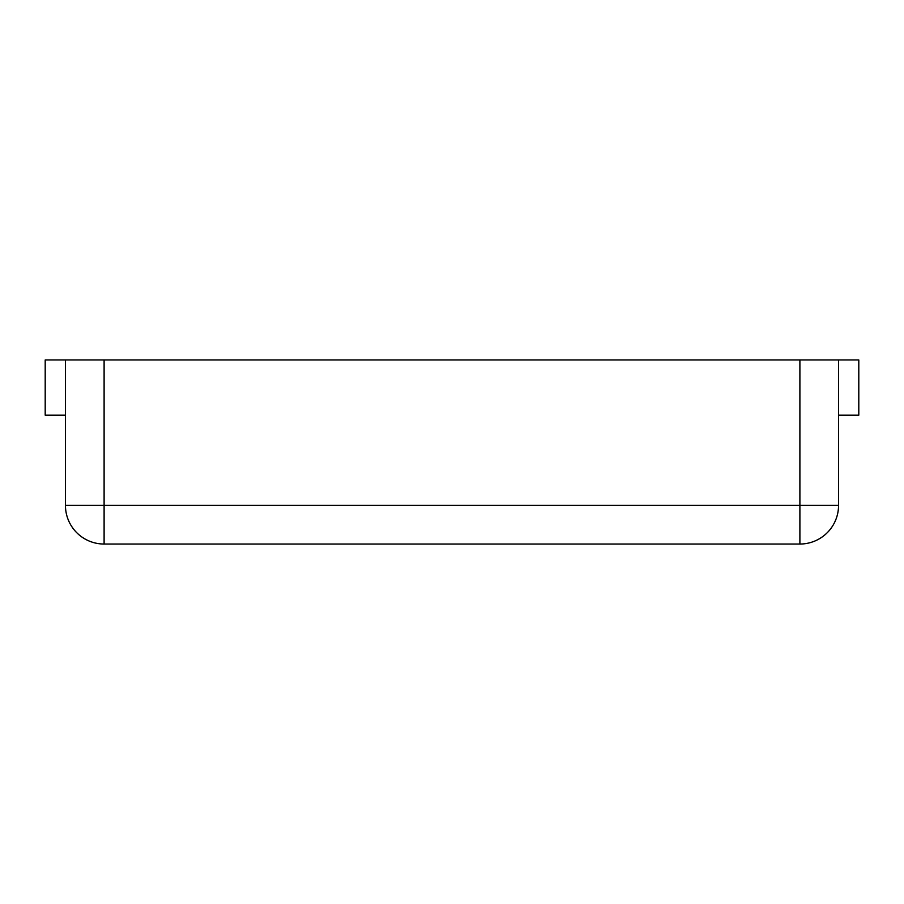 <?xml version="1.0" encoding="UTF-8"?>
<svg xmlns="http://www.w3.org/2000/svg" width="904" height="904" viewBox="0 0 904 904"><rect width="100%" height="100%" fill="white"/><g stroke="black" fill="none" stroke-linecap="round" stroke-linejoin="round"><path stroke-width="0.68" stroke-dasharray="4.52 3.39" d="M65.45 415.185L65.45 359.962L65.45 415.185L45.2 415.185L45.2 359.962L65.45 359.962L65.45 505.381A38.657 38.657 0 0 0 104.107 544.038L799.893 544.038A38.657 38.657 0 0 0 838.55 505.381L65.45 505.381A38.657 38.657 0 0 0 104.107 544.038L104.107 359.962L799.893 359.962L799.893 544.038A38.657 38.657 0 0 0 838.55 505.381L838.55 359.962L799.893 359.962M65.45 359.962L104.107 359.962M838.55 359.962L711.538 359.962L838.55 359.962L838.55 415.185L858.8 415.185L858.8 359.962L838.55 359.962L838.55 415.185"/><path stroke-width="1.36" d="M65.45 415.185L45.2 415.185L45.2 359.962L65.45 359.962L65.45 505.381A38.657 38.657 0 0 0 104.107 544.038L799.893 544.038A38.657 38.657 0 0 0 838.55 505.381A38.657 38.657 0 0 1 799.893 544.038L799.893 505.381L838.55 505.381L838.55 359.962L799.893 359.962L799.893 505.381L104.107 505.381L104.107 544.038A38.657 38.657 0 0 1 65.45 505.381L104.107 505.381L104.107 359.962L799.893 359.962M65.45 359.962L104.107 359.962M838.55 359.962L858.8 359.962L858.8 415.185L838.55 415.185"/></g></svg>
